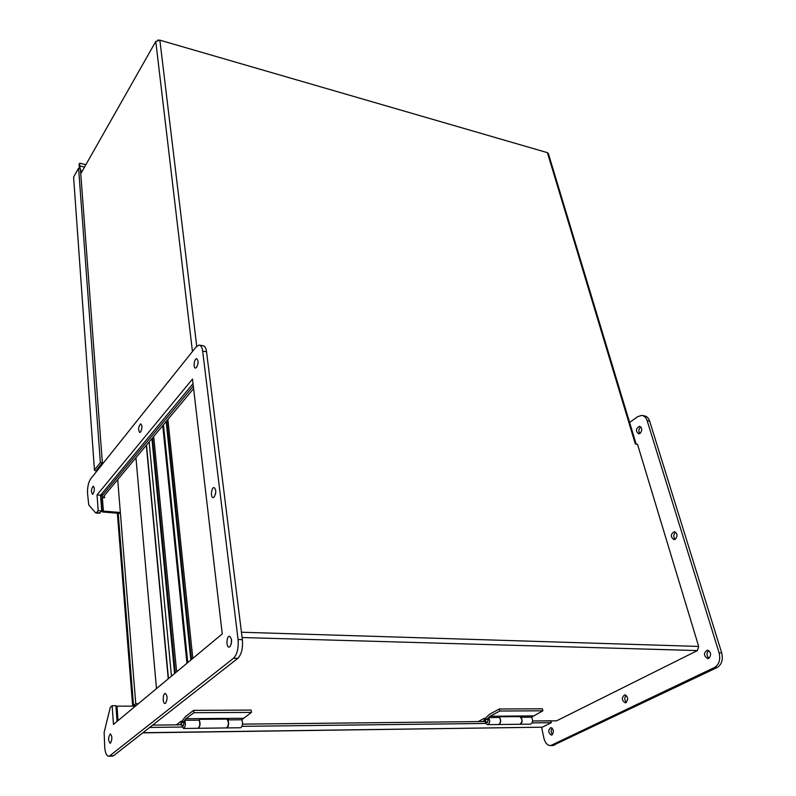 <?xml version="1.0" encoding="UTF-8"?>
<svg xmlns="http://www.w3.org/2000/svg" width="796" height="796" viewBox="0 0 796 796"><rect width="100%" height="100%" fill="white"/><g stroke="black" fill="none" stroke-linecap="round" stroke-linejoin="round"><path stroke-width="1.19" d="M487.162 722.539L487.232 722.539C484.953 721.425 484.903 720.241 487.053 718.997L488.127 720.241L487.5 722.539L488.664 717.584C490.306 720.937 489.948 723.295 487.61 724.668C484.933 723.226 484.465 720.778 486.237 717.315L489.55 714.271L499.39 708.987L542.414 708.788L542.882 710.788L499.838 711.027L499.39 708.987M488.127 718.987L487.112 718.987L490.097 716.251L499.838 711.027M531.479 717.206L542.882 710.788M530.355 724.131L530.484 724.131C532.862 722.788 533.211 720.489 531.519 717.206L521.062 717.295C522.743 720.599 522.405 722.917 520.027 724.26L519.878 724.26M490.097 716.251L532.962 715.893M499.44 717.495L500.216 716.788L521.818 716.599L520.952 717.365M488.664 717.584L499.47 717.495C501.122 720.828 500.774 723.176 498.425 724.529L498.296 724.529M242.75 724.131L478.157 721.584L484.097 718.39L485.51 718.38M482.416 721.544L484.525 720.42L484.097 718.39M519.728 724.27L519.858 724.26C522.634 721.912 522.614 719.365 519.798 716.619M499.55 717.385C501.311 720.708 500.992 723.086 498.595 724.529L487.61 724.668M485.102 720.41L484.525 720.42M181.916 722.44L182.841 719.962L185.607 716.45L193.637 710.35L251.138 710.092L251.427 712.4L193.886 712.718L193.637 710.35M183.428 721.902L185.936 718.728L193.886 712.718M181.836 725.494L183.528 728.459C185.438 726.887 185.846 724.161 184.742 720.28L183.14 726.002M241.795 719.773L251.427 712.4M240.531 727.753L240.641 727.753C242.651 726.221 243.039 723.554 241.825 719.773L227.935 719.892C229.129 723.703 228.731 726.38 226.751 727.922L226.581 727.922M185.936 718.728L243.069 718.271M184.742 720.28L199.169 720.151L199.796 719.335L228.581 719.096L227.785 720.042M197.866 728.28L197.965 728.28C199.905 726.718 200.303 724.012 199.169 720.151M181.369 724.808L152.613 725.126L176.284 724.857L181.11 721.196L182.224 721.186M179.627 724.828L181.249 723.604M181.319 723.355L181.11 721.196M226.412 727.932L226.522 727.932C228.88 725.226 228.999 722.29 226.86 719.106M199.289 719.962C200.562 723.793 200.194 726.569 198.194 728.28L198.035 728.28M163.061 425.223L187.299 662.988M551.936 734.947L551.339 735.106C548.116 732.768 547.947 730.25 550.822 727.564C553.807 729.325 554.175 731.783 551.936 734.947M640.074 433.402L638.651 433.85C635.487 431.104 635.755 428.586 639.477 426.288C642.253 427.87 642.452 430.238 640.074 433.402M541.588 727.196L543.947 738.399C545.24 743.066 547.469 745.464 550.623 745.593L714.519 667.476C719.116 664.521 720.639 659.645 719.096 652.849L647.148 420.686C646.053 417.482 644.203 415.731 641.596 415.422L637.676 416.656L629.616 422.477M708.748 658.411L707.773 658.65C703.565 655.934 703.405 653.098 707.296 650.153C711.127 652.063 711.604 654.819 708.748 658.411M625.994 702.629L625.248 702.828C621.567 700.321 621.387 697.654 624.711 694.818C628.094 696.659 628.522 699.266 625.994 702.629M675.257 539.31L674.013 539.648C670.332 536.902 670.421 534.235 674.272 531.648C677.535 533.39 677.864 535.937 675.257 539.31M552.165 728.101C550.782 730.27 550.892 732.41 552.494 734.519M640.81 426.935C638.621 428.865 638.283 431.084 639.805 433.571M552.802 745.534L717.146 667.526C721.743 664.57 723.265 659.705 721.713 652.919L649.635 421.074C648.531 417.87 646.68 416.119 644.073 415.82L642.462 415.562M708.748 650.571C706.39 653.078 706.45 655.655 708.947 658.302M626.104 695.286C624.303 697.644 624.412 700.002 626.422 702.361M675.675 532.176C673.346 534.375 673.177 536.763 675.157 539.36M93.122 493.908L92.485 494.316C90.913 491.649 91.172 488.933 93.251 486.167C94.694 487.809 94.654 490.386 93.122 493.908M140.613 432.019L139.797 432.526C138.006 429.651 138.315 426.755 140.733 423.82C142.375 425.502 142.335 428.228 140.613 432.019M110.544 743.056L110.117 743.245C108.057 740.33 108.137 737.225 110.346 733.932C112.286 736.131 112.355 739.176 110.544 743.056M196.552 367.424L195.498 368.07C192.99 368.289 194.224 358.449 196.672 358.678C198.552 360.409 198.512 363.324 196.552 367.424M109.878 755.722L233.497 658.282C237.188 654.451 238.71 648.193 238.074 639.526L202.662 351.126C202.104 347.255 200.9 345.245 199.03 345.086L196.105 346.927L90.684 478.854C88.416 482.316 87.371 487.122 87.54 493.271L88.734 504.893L95.55 512.753L96.545 512.634L98.187 510.684L97.052 494.893L192.483 379.065L222.263 633.905L113.47 724.4L112.136 705.704L110.326 707.266L104.147 732.29L104.714 747.235C105.241 753.016 106.604 756.001 108.793 756.2L113.689 755.633L237.795 658.362C241.496 654.541 243.019 648.302 242.372 639.646L206.532 351.733C205.975 347.872 204.761 345.862 202.881 345.703L199.647 345.185M229.865 646.77L229.119 647.098C226.064 647.556 226.382 636.203 229.417 636.253C232.133 638.641 232.283 642.153 229.865 646.77M165.578 703.216L165.031 703.455C162.484 703.893 162.732 693.386 165.269 693.415C167.558 695.724 167.667 698.987 165.578 703.216M214.134 497.092L213.199 497.58C210.403 497.908 211.258 487.371 214.005 487.53C216.273 489.55 216.323 492.734 214.134 497.092M112.375 756.11L113.689 755.633M112.136 705.704L115.908 705.694L117.062 721.415M97.052 494.893L100.555 495.202L193.02 383.632M98.187 510.684L101.699 510.972L100.555 495.202M99.391 513.251L101.699 510.972M231.497 639.377L231.288 644.073M215.786 491.182L215.467 494.306M96.624 471.421L94.465 470.227L73.62 177.498M132.663 706.122L117.35 513.191M97.361 470.496L96.654 469.919L102.356 462.765L100.356 462.566L94.664 469.72M133.579 706.122L118.196 513.261L133.539 705.614L135.768 703.744L117.699 479.61M541.976 727.196L142.942 732.708M556.195 720.858L532.614 720.987L550.882 720.798L551.33 722.678L542.544 727.066M100.356 462.566L78.595 168.185L73.779 176.762M78.595 168.185L80.366 168.583L102.356 462.765M485.162 721.514L242.75 724.141M551.33 722.678L532.096 722.907M485.819 723.455L242.014 726.34M182.184 727.047L149.668 727.435M79.491 168.384L79.023 164.603L79.62 163.21L80.038 168.513M79.62 163.21L85.908 164.643M157.727 40.128L158.633 40.009M556.782 720.728L697.405 650.571L698.679 646.432L637.516 444.337L635.357 444.039L635.138 443.312L636.084 444.138M636.054 443.79L548.354 153.529L547.409 152.653L159.867 40.168L155.777 41.462L80.754 173.737M118.037 720.599L116.982 706.161L116.136 706.878L117.191 721.305M116.982 706.161L135.459 706.112M104.515 495.42L103.838 497.51L101.759 496.376L101.968 495.888L193.299 386.02M120.345 512.475L103.361 511.102L102.366 497.56L104.684 497.769L103.978 496.057L193.597 388.607M102.366 497.56L101.609 498.475L102.604 511.997L120.425 513.44M103.361 511.102L102.604 511.997M138.305 703.744L135.768 703.744M135.927 457.76L156.484 688.62M136.066 705.604L133.539 705.614M135.28 706.112L135.877 705.763M183.239 721.902L184.025 723.345L183.189 726.002C180.632 724.698 180.652 723.325 183.239 721.902M162.752 425.591L186.951 663.277M163.459 424.746L187.756 662.61M190.841 660.033L166.175 421.492M166.752 420.795L191.508 659.486M168.473 678.65L146.504 445.073M171.468 676.152L149.141 441.909M174.603 673.545L151.907 438.596M152.504 437.88L175.289 672.978M714.519 667.476L717.146 667.526M721.713 652.919L719.096 652.849M552.135 745.185L554.643 745.126M647.148 420.686L649.635 421.074M233.497 658.282L237.795 658.362M242.372 639.646L238.074 639.526M96.545 512.634L100.047 512.913M202.662 351.126L206.532 351.733M97.281 470.486L97.192 469.252M80.515 170.523L82.346 170.941M84.545 167.051L80.167 166.056M635.138 443.312L547.409 152.653M159.867 40.168L196.721 346.23M241.447 632.223L698.679 646.432M242.103 637.526L697.405 650.571M155.777 41.462L192.443 351.504M101.968 495.888L101.798 493.689M99.868 467.361L99.769 466.018M520.027 724.26L530.484 724.131M519.858 724.26L498.595 724.529M184.244 721.892L183.289 721.902M242.511 722.072L242.472 724.599M183.528 728.459L197.965 728.28M226.751 727.922L240.641 727.753M226.522 727.932L198.194 728.28M167.886 419.432L192.811 658.401M146.315 445.302L168.255 678.829M153.698 436.457L176.632 671.854M553.12 745.534L550.623 745.593M112.594 756.11L108.793 756.2M99.49 513.261L95.988 512.982M94.465 470.227L73.61 177.379M542.076 727.186L142.753 732.857M550.912 720.917L556.295 720.858M99.55 466.297L99.649 467.64M101.58 493.958L101.759 496.376"/></g></svg>

